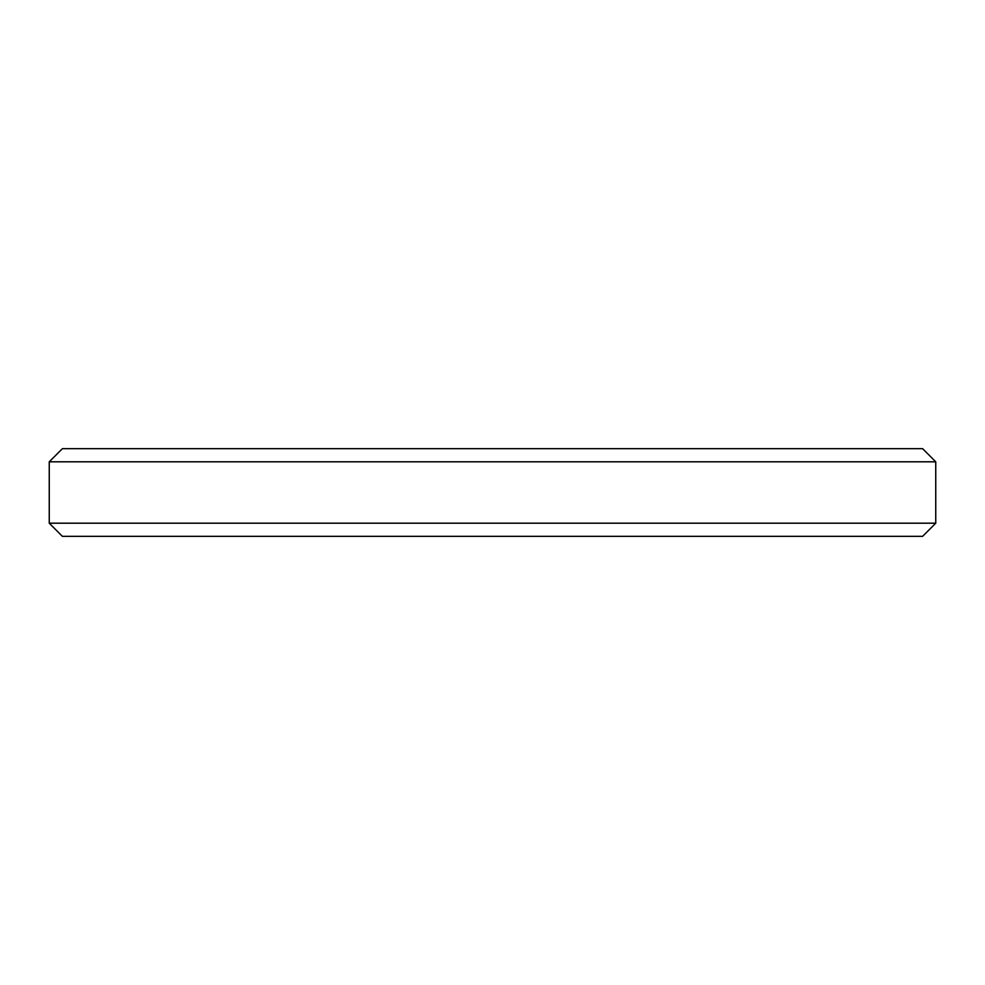 <?xml version="1.0" encoding="UTF-8"?>
<svg xmlns="http://www.w3.org/2000/svg" width="985" height="985" viewBox="0 0 985 985"><rect width="100%" height="100%" fill="white"/><g stroke="black" fill="none" stroke-linecap="round" stroke-linejoin="round"><path stroke-width="1.48" d="M49.25 461.805L62.4 448.655L922.6 448.655L935.75 461.805L49.25 461.805L49.25 523.195L935.75 523.195L922.6 536.345L62.4 536.345L49.25 523.195M935.75 461.805L935.75 523.195"/></g></svg>
